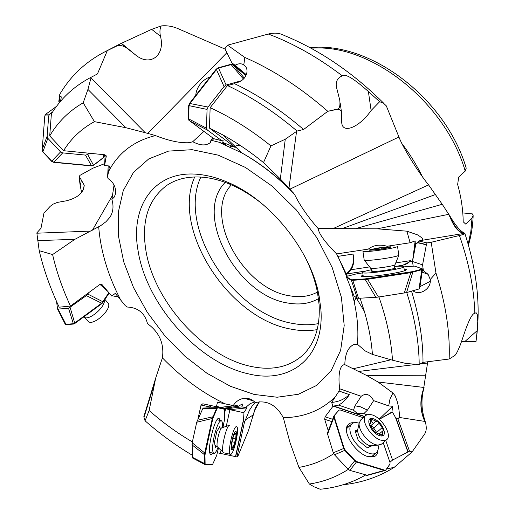 <?xml version="1.0" encoding="UTF-8"?>
<svg xmlns="http://www.w3.org/2000/svg" width="515" height="515" viewBox="0 0 515 515"><rect width="100%" height="100%" fill="white"/><g stroke="black" fill="none" stroke-linecap="round" stroke-linejoin="round"><path stroke-width="0.77" d="M210.152 107.699C230.746 117.105 251.011 129.838 270.942 145.899L263.493 162.605C250.316 151.854 236.868 142.681 223.156 135.085L209.438 128.074L210.152 107.699L227.476 85.541C251.243 96.672 274.437 111.839 297.052 131.042L285.265 139.23L270.942 145.899M296.537 131.525L288.979 188.072L280.347 178.95L263.493 162.605M209.438 128.074L235.226 147.399L222.699 142.398L222.976 141.432M297.052 131.042L303.573 129.503C281.203 110.255 258.195 94.985 234.55 83.681L227.476 85.541M234.55 83.681L235.613 82.677C245.05 82.149 251.017 69.795 243.853 64.954L243.234 64.549C240.859 63.332 238.13 63.564 235.059 65.238L231.84 62.811L225.435 49.871L225.081 48.384L227.578 45.172L244.831 57.455C273.343 69.924 300.998 87.878 327.791 111.304L303.573 129.503M288.979 188.072L294.554 194.413C299.865 205.285 307.751 216.686 318.206 228.628C319.075 236.218 332.51 249.672 336.61 253.934L347.348 276.201M212.753 137.911L210.944 140.215L218.746 142.146L225.776 144.612L222.699 142.398M336.63 109.457L336.604 109.244C339.379 109.296 340.434 106.264 339.765 100.155L336.952 89.069C335.027 82.677 336.804 78.267 342.288 75.834C345.243 73.4 353.94 78.628 368.38 91.522L371.115 110.48C359.309 127.714 341.542 134.698 341.696 121.662L341.735 113.738C341.554 110.332 339.849 108.91 336.63 109.457L327.791 111.304M371.115 110.48L379.664 101.719L368.38 91.522M464.794 233.263L463.558 232.658C459.818 230.533 455.382 225.197 450.265 216.635L442.25 204.294L428.564 184.885C417.665 171.437 402.646 147.103 398.932 136.996L386.302 105.865L383.54 103.2L379.664 101.719M244.831 57.455L243.795 64.909M246.421 74.804L235.059 65.238M227.578 45.172L268.302 34.035C274.16 32.542 279.349 32.954 283.855 35.278M336.604 109.244L328.757 111.092M231.84 62.811L246.337 75.016M213.693 138.599L212.367 140.292M365.553 475.042C351.829 482.922 336.707 487.654 320.188 489.25L314.118 486.842L309.386 484.036L298.938 467.382L290.08 442.842L283.347 417.742C276.42 404.99 267.073 399.943 255.311 402.601L255.08 402.37C252.028 399.325 248.378 397.953 244.142 398.25C239.655 399.035 236.179 401.249 233.72 404.893L231.647 405.221L217.465 402.196L216.442 406.721L202.839 403.792L201.043 405.048L197.998 418.888M60.255 101.674C61.324 98.159 61.485 96.382 60.744 96.344L59.695 97.284L59.785 94.303C70.291 76.349 84.994 62.36 103.901 52.324L107.32 50.637L97.438 73.954L91.123 77.276L91.02 77.855L145.211 132.69L155.466 135.58C168.997 140.898 180.353 143.273 189.539 142.694L192.758 141.696C200.135 145.668 206 145.964 210.358 142.591L210.944 140.215M449.679 358.704L454.114 355.949L449.144 359.026L422.995 362.36L419.197 364.498L406.174 363.526L392.501 360.223L372.429 354.423L365.27 350.979L357.449 344.29L353.721 344.587C348.089 347.265 345.114 353.947 344.805 364.639C338.735 364.762 338.201 378.84 339.72 388.786L339.044 391.027L331.679 402.427L332.883 406.399L325.107 416.802L324.675 419.281L328.287 430.881M216.442 406.721L243.769 412.689L247.013 407.841L241.831 406.889C242.868 404.874 243.132 403.94 242.623 404.088C242.288 403.837 241.039 404.526 238.876 406.161L233.72 404.893M81.621 192.494L80.224 185.799L81.383 180.192L84.241 185.239C83.655 192.803 77.63 198.005 66.158 200.844L57.358 202.421L53.122 204.146L50.245 206.27L43.968 213.03L40.981 228.274L36.835 232.889L39.192 250.676L52.601 254.558L74.881 239.314L100.721 225.667L105.955 221.74L109.849 217.394C113.191 212.27 113.867 206.277 111.884 199.421L114.311 197.026L115.56 193.666C116.055 187.293 113.564 182.271 108.099 178.602L107.584 176.909L109.502 165.997L104.577 165.566L106.335 155.929L104.783 154.764L63.564 150.702L49.71 135.928L51.391 113.892C60.699 98.796 73.336 86.906 89.301 78.216L91.123 77.276M144.11 415.785L144.007 417.375L145.063 420.8L149.131 410.532L155.704 378.023L162.412 357.854C164.356 343.692 159.38 332.284 147.483 323.632C144.85 313.146 138.11 307.61 127.269 307.024L125.319 305.704L115.289 293.396L111.691 296.041L102.15 284.731L99.878 284.467L70.484 306.065L59.193 307.185C50.341 288.439 43.672 269.603 39.192 250.676M107.584 176.909L108.208 165.882M111.884 199.421L114.053 184.962M52.601 254.558C56.541 271.772 62.502 288.941 70.484 306.065M111.691 296.041L112.141 295.771L118.205 296.923M149.131 410.532C162.927 422.635 177.34 433.096 192.365 441.915M192.011 455.054C175.679 445.378 160.03 433.958 145.063 420.8M209.747 407.854L209.946 406.959L211.478 405.698M201.043 405.048L209.946 406.959M247.013 407.841L229.89 409.689L215.74 406.618M238.876 406.161L224.392 408.144L217.105 406.535L220.6 407.294L234.138 405.826L217.465 402.196M234.138 405.826L231.647 405.221M224.392 408.144L220.6 407.294M241.831 406.889L226.993 408.717L230.52 409.502L226.381 408.923M229.387 409.573L230.52 409.502M223.632 407.983L226.993 408.717M259.373 401.816L254.558 410.564L248.494 430.501L237.589 456.934L236.984 456.921L244.445 422.229L243.492 419.616L243.988 412.734L229.89 409.689L226.272 426.336M244.445 422.229L249.46 410.236L252.414 405.653L255.202 402.492M217.433 452.769L236.984 456.921M225.589 408.756L224.785 412.457M220.375 453.432L221.044 450.342M225.261 49.183L177.656 28.486C172.235 26.226 166.757 25.37 161.221 25.924L151.661 29.342L160.461 36.237C159.566 32.168 159.817 28.731 161.221 25.924M81.383 180.192L79.645 177.192L79.806 175.435L92.925 168.173L104.648 163.661M116.158 46.286L108.272 50.155L116.158 46.286C119.635 44.766 123.439 45.552 127.566 48.661L135.516 54.912L121.437 43.305L151.661 29.342M59.785 94.303L58.807 101.397M108.272 50.155L107.32 50.637M116.062 46.208L121.186 43.395L127.566 48.661M135.516 54.912C150.193 67.175 165.521 55.382 160.461 36.237M203.908 131.402L192.758 141.696M91.02 77.855L87.923 89.41L83.198 102.794L94.432 121.656C81.492 128.698 71.205 138.381 63.564 150.702M94.432 121.656L125.892 127.707L87.923 89.41M145.211 132.69L125.892 127.707M104.577 165.566L105.15 155.041M59.695 97.284L59.071 103.109M97.438 73.954L89.301 78.216M49.71 135.928C57.88 122.016 69.042 110.97 83.198 102.794M386.553 468.953L394.213 467.343L412.064 451.964L424.65 434.036C426.362 431.409 426.69 427.759 425.641 423.085L423.967 417.266C421.502 408.369 421.322 399.247 423.433 389.9L427.733 361.755M298.938 467.382C311.742 465.212 323.323 460.642 333.675 453.676M348.249 469.384C336.61 476.942 323.658 481.828 309.386 484.036M324.675 419.281L331.763 421.592M325.107 416.802L332.632 419.274M332.883 406.399L333.823 406.322L364.42 416.622M364.62 416.448L333.733 406.039L338.567 405.125L341.767 403.123L346.022 399.234L348.314 396.215L349.279 394.593L348.146 395.713C343.627 399.614 338.143 401.848 331.679 402.427M349.279 394.593L339.044 391.027M338.567 405.125L353.502 410.185L354.977 405.859L361.189 396.293L339.72 388.786M379.272 419.307L391.928 412.019L392.597 406.296L388.703 405.917L389.997 398.925L392.939 392.99L378.023 382.008L366.635 375.474L344.805 364.639M388.703 405.917L373.639 400.644L367.452 410.12L363.822 413.674L366.86 414.704M361.189 396.293C365.914 392.81 370.066 394.258 373.639 400.644M390.975 359.779L353.309 368.746M372.429 354.423C371.399 340.634 368.701 326.265 364.343 311.324L360.094 298.198M378.924 296.962C386.636 319.062 391.162 340.151 392.501 360.223M410.661 266.339L406.277 266.673M396.55 266.332L402.453 265.431L409.393 261.974L412.515 261.498L413.178 266.152M346.653 274.514L347.49 273.838L365.856 271.032M366.139 270.954L347.445 273.813L351.05 269.738C353.522 265.547 354.339 261.002 353.496 256.103L353.007 254.075L353.406 256.064C354.204 263.397 351.751 269.409 346.054 274.096M353.007 254.075L337.988 256.361M422.39 270.33L423.401 270.69L422.57 264.871L412.515 261.498L415.257 243.846L415.167 240.917L410.146 242.752L387.061 246.26C379.716 244.136 373.465 245.089 368.302 249.112L336.61 253.934M369.603 266.905L351.05 269.738M428.564 184.885L333.108 228.596L318.206 228.628M333.108 228.596L377.257 228.821L406.863 231.171L417.523 234.866C421.573 237.318 423.24 238.999 422.532 239.913L418.869 241.02L416.764 243.685L415.901 243.589L412.515 261.498L415.167 240.917M435.51 194.522L342.604 228.448M442.25 204.294L356.419 228.409M448.887 214.292L377.257 228.821M450.265 216.628C454.571 227.16 459.277 232.728 464.401 233.34L421.527 240.396M412.908 290.737C419.5 296.228 431.589 288.761 430.231 279.503L435.967 273.034L431.197 242.262L459.412 235.51C463.326 234.557 465.18 233.855 464.987 233.404L464.395 233.34M473.678 313.822L476.098 312.714L477.341 314.697L477.766 321.534L477.173 330.662L464.742 341.645L476.04 341.368L477.173 330.662M461.549 341.477L464.742 341.645M453.979 356.071L454.455 355.704M406.741 292.533C414.839 317.955 418.991 341.941 419.197 364.498M422.995 362.36C423.079 340.074 419.249 316.332 411.524 291.142M435.967 273.034C445.771 303.683 450.161 332.349 449.144 359.026M430.225 279.426L428.1 274.334L423.401 270.69M431.197 242.262L427.102 242.887L418.869 241.02M422.57 264.871L426.362 244.812L427.102 242.887M454.114 355.949L454.507 355.665C455.73 355.202 457.777 351.32 460.655 344.02L464.968 331.396C468.689 320.877 471.663 314.955 473.89 313.629M415.257 243.846L415.901 243.589M409.393 261.974L410.5 260.648L395.745 262.908M387.061 246.26L387.171 246.82M410.5 260.648L408.041 263.049L405.041 264.697L396.157 266.358M427.682 363.024L420.214 363.931M414.672 364.601L358.807 371.431M425.944 375.229L366.635 375.474M424.064 387.467L378.023 382.008M412.064 451.964L409.515 451.14L397.921 419.01L399.164 417.427C399.646 413.481 398.996 408.163 397.213 401.481L395.198 395.881L392.939 392.99M423.433 389.9C419.86 400.979 420.375 411.491 424.972 421.437L399.164 417.427M425.319 421.837L424.965 421.431M394.213 467.343C380.418 475.976 365.232 481.544 348.649 484.055L342.958 484.808M387.01 468.74L389.52 464.697M389.939 462.283L392.552 460.062L385.761 440.454M392.552 460.062L409.515 451.14M397.921 419.01L395.546 417.601L392.443 412.084L379.285 419.319M391.928 412.019L392.443 412.084M392.597 406.296L379.13 419.184M353.502 410.185L357.133 413.32L363.822 413.674M253.206 415.29L255.434 407.957L259.232 401.829M203.94 131.428L203.444 131.885M462.785 212.914L472.377 213.905L473.169 215.354L472.023 217.851L465.682 224.083L463.197 221.759C463.036 209.695 461.183 197.284 457.642 184.518L458.704 177.063L465.232 171.102L466.223 168.122M231.383 184.872C202.195 214.961 243.286 290.042 290.537 295.945C300.657 297.612 309.618 296.331 317.414 292.108M225.216 182.394C192.81 214.459 237.209 296.466 288.593 303.142C299.917 305.06 309.882 303.567 318.489 298.668M263.339 204.848C252.955 196.299 242.269 189.623 231.28 184.821C221.656 180.668 212.367 178.145 203.406 177.269C188.992 176.014 176.819 178.699 166.879 185.329C148.468 199.131 141.413 220.465 145.713 249.331C153.232 300.651 203.2 356.644 250.972 366.416C272.029 370.897 289.333 367.118 302.878 355.08C314.91 343.492 320.317 326.665 319.1 304.597L317.472 292.404C315.18 280.578 310.97 268.637 304.835 256.573M138.046 250.548C146.209 304.552 198.642 363.378 248.912 373.954C290.1 384.145 324.791 357.803 320.871 309.219L319.158 296.337C311.253 251.063 270.304 199.949 227.823 182.336C217.639 177.939 207.822 175.287 198.365 174.379C154.41 169.776 129.973 206.193 138.046 250.548M79.696 175.905L79.316 178.982L80.224 185.799M210.107 76.954C206.341 78.19 203.065 80.565 200.264 84.074C197.548 87.64 196.041 91.406 195.745 95.359M223.671 140.93L221.74 140.672L207.255 129.954L206.444 128.158L207.069 109.412L208.028 107.043L224.051 86.539L226.124 85.033L241.155 80.778M215.264 139.063L213.931 138.78L189.127 120.446L188.735 119.055L189.031 105.871L189.9 103.592L216.519 69.474L218.521 68.077L231.261 64.587L233.16 64.916L246.009 75.718M206.444 128.158L188.387 118.759L189.314 120.652M226.124 85.033L218.521 68.077L218.16 67.793L216.158 69.197L189.552 103.303L188.683 105.581L188.387 118.759M188.683 105.581L207.069 109.412M232.999 64.8L230.894 64.317L218.16 67.793M243.473 79.053L230.894 64.317M89.456 153.193L87.724 154.526L85.516 155.092L62.695 152.897L60.577 151.912L47.837 138.323L47.123 136.288L48.7 115.907L49.704 114.079L52.665 111.903M104.487 154.732L103.489 157.481L93.614 165.115L91.528 165.688L53.734 162.128L51.725 161.163L42.842 151.668L42.153 150.277L44.786 115.92L45.771 114.195L56.438 106.496M60.577 151.912L51.725 161.163L53.702 162.354L91.483 165.914L93.569 165.334L103.431 157.712L104.339 156.251M44.786 115.92L42.127 150.496L42.816 151.899L51.693 161.388M42.816 151.899L47.837 138.323M87.724 154.526L93.569 165.334M103.161 154.597L103.431 157.712M104.468 300.438C104.815 307.68 88.812 320.948 84.17 317.259L83.745 316.931M87.608 320.774L88.503 321.688C93.55 325.686 110.686 310.532 108.652 303.889L105.06 299.524M88.87 292.526L86.353 295.616L68.559 308.298L57.596 309.109L56.541 301.417M108.916 292.713L101.706 303.161L74.636 323.047L73.111 323.729L65.772 324.328L65.07 323.922M68.559 308.298L73.445 324.064L74.965 323.381L102.034 303.502L109.225 293.08M65.405 324.296L66.107 324.662L73.445 324.064M66.107 324.662L58.182 309.303M87.827 294.11L103.431 302.035M218.006 447.445C216.223 451.9 214.755 453.844 213.603 453.271C212.103 451.359 212.27 445.81 214.111 436.623C216.744 425.873 219.197 420.575 221.456 420.736C222.332 421.444 222.647 423.742 222.416 427.637M220.117 428.229L219.886 426.472L216.828 431.486L214.51 442.089L215.289 447.509L216.203 445.984M229.832 425.223L229.606 425.21C226.581 424.798 220.806 448.81 223.117 452.312L223.909 452.84M236.514 426.684L236.746 426.787C239.784 428.177 233.739 455.086 230.527 454.365L230.218 454.256C227.141 452.84 233.43 425.377 236.514 426.684M235.658 439.005L236.205 432.851L235.175 433.952L234.834 432.664L232.342 439.488L231.402 448.34L232.471 447.194L232.806 448.43L235.658 439.005L232.902 438.394M217.124 407.661L203.328 408.022L202.736 408.698L196.73 422.229L192.172 442.784L192.307 457.867M202.736 408.698L217.105 408.447L217.658 407.764L217.163 407.655L216.596 408.337L212.296 418.489L204.719 452.975L204.461 463.667L204.616 464.382L205.157 464.543M191.921 444.754L204.97 455.073L212.824 418.521L217.105 408.447M218.489 447.908L216.706 455.376L212.566 464.478L205.137 464.536L204.97 455.073M204.97 463.783L192.031 457.088M197.335 420.311L213.403 416.674M222.95 427.456L224.701 418.695L224.649 409.296L217.658 407.764M220.272 420.472L219.03 418.386C214.807 416.487 206.483 451.359 210.513 454.256L211.124 454.545L212.965 453.129M351.661 424.006L346.524 428.744M370.909 457.146L371.882 456.451M378.107 445.166C378.68 448.629 378.062 451.127 376.259 452.672C370.8 458.002 354.101 445.707 350.702 433.759C349.305 429.143 349.679 425.841 351.822 423.864C353.573 422.435 356.026 422.223 359.18 423.221M357.622 429.883L355.144 430.881L358.292 440.55L367.362 447.799L372.319 445.649M365.759 415.431L360.757 419.892L359.187 423.188C358.086 429.845 367.613 442.462 375.48 444.677L377.856 445.153L381.634 444.027M373.568 423.343L370.839 421.322M372.081 414.858C382.021 417.749 392.642 435.619 386.668 439.668L384.132 440.608L380.733 440.119C370.71 437.351 360.024 419.281 365.901 415.309L368.534 414.311L372.081 414.858M382.156 427.643L378.499 422.261L371.36 419.133L370.549 419.191L370.549 423.304L369.39 424.032L374.65 432.149L381.853 435.265L382.645 435.207L382.632 430.997L383.533 430.637L382.156 427.643L376.658 432.458L377.418 433.141M370.285 426.105L376.143 421.064L370.671 425.899L373.021 427.083L376.658 432.458M370.665 425.899L376.143 421.07M327.585 432.748L327.604 434.106L333.295 452.788L334.48 454.784L348.05 469.184L349.872 470.382L367.491 475.345M338.728 410.384L334.003 415.766L333.894 417.214L343.672 448.468L344.883 450.49L354.59 460.777L356.374 461.974L384.209 470.452L385.523 470.201M334.48 454.784L345.275 450.149L344.084 448.205L334.267 416.873L334.377 415.425L339.037 410.094L340.26 409.992L363.217 417.697M383.205 442.668L390.016 462.496L389.997 464.015L385.748 470.041L384.666 470.137L356.76 461.633L354.983 460.436L345.275 450.149M354.983 460.436L348.05 469.184M334.003 415.766L334.377 415.425M338.6 410.5L338.973 410.165M354.075 422.764C351.198 422.461 349.08 423.253 347.722 425.132C341.973 431.879 355.498 453.322 367.762 456.554L374.366 456.593C376.587 455.537 377.752 453.47 377.856 450.38M374.379 454.294L373.021 457.011M346.956 426.665L349.782 425.686M394.426 266.493C399.395 266.088 402.453 266.068 403.586 266.429L403.773 266.525C407.577 268.251 365.045 274.637 362.772 272.68L362.702 272.635C362.187 271.997 365.161 271.019 371.63 269.706M372.094 270.6L370.935 270.845L372.789 271.733L385.207 270.433L395.591 268.244L394.187 267.678M364.189 259.985L364.42 260.307C367.189 260.68 373.748 260.114 384.093 258.614C393.409 257.133 398.333 255.987 398.874 255.176M397.516 246.337C397.612 247.02 392.713 248.159 382.806 249.743C371.791 251.333 365.174 251.912 362.953 251.487L364.221 260.23M389.224 246.988L374.463 248.706L369.281 250.168L378.647 249.402L385.947 248.327L389.269 247.303M403.824 266.86L414.704 266.133L422.416 268.875L421.843 269.158L419.068 288.947L406.56 292.591L413.017 271.54L364.884 278.918L375.873 297.322L358.504 298.288L352.627 279.767L351.365 279.742L346.247 276.613L354.03 295.932L357.243 298.217L351.462 280.398L367.581 279.284L410.822 272.654L422.512 269.512M419.068 288.947L419.635 288.645L422.506 269.564M406.56 292.591L378.467 297.033L367.581 279.284M375.873 297.322L378.467 297.033M358.504 298.288L357.243 298.217M346.357 277.263L351.462 280.398L357.23 298.211M364.884 278.918L352.627 279.767M346.338 277.25L346.247 276.613L346.917 276.31L355.962 273.993L362.74 272.873M421.843 269.158L413.017 271.54M363.024 274.862L361.137 276.259C364.33 277.044 373.002 276.426 387.158 274.392C399.891 272.332 406.316 270.703 406.425 269.519L404.14 269.075M354.977 405.859L360.172 406.702L367.452 410.12M280.347 178.95L285.265 139.23M218.746 142.146L241.902 152.949C260.062 163.088 277.173 176.368 293.235 192.79M289.939 189.14L398.932 136.996M342.288 75.834C318.051 57.371 293.389 43.44 268.302 34.035M192.114 149.691L218.231 155.15L245.443 167.459L272.087 186.102L296.44 210.049L316.912 237.801L332.194 267.575L341.419 297.438L344.2 325.564L340.634 350.348L331.235 370.549L316.828 385.336L298.423 394.265L277.141 397.232L254.095 394.432L230.366 386.256L206.946 373.259L184.763 356.103L164.639 335.542L147.329 312.38L133.494 287.505L123.729 261.845L118.534 236.417L118.296 212.283L123.259 190.569L133.475 172.422L148.738 158.929L168.559 151.101L192.114 149.691M341.979 264.652L346.717 276.362M350.226 286.675L350.947 289.063C356.715 308.884 358.878 327.295 357.449 344.29M335.716 396.447C321.811 410.243 304.359 417.343 283.347 417.742M245.372 407.758L250.213 403.593L254.693 401.996M108.491 171.656C118.16 152.961 133.816 140.936 155.466 135.58M225.01 403.805C202.408 392.932 181.544 377.611 162.412 357.854M120.607 299.859C107.931 275.358 100.637 251.05 98.713 226.935M92.417 230.179L112.643 195.127M74.881 239.314L37.756 240.627M154.448 383.43L144.007 417.375M231.042 407.178L231.531 408.228M243.589 420.047L235.703 456.663M235.516 456.625L243.492 419.616M147.715 133.456L226.851 52.73M410.146 242.752L406.863 231.171M448.938 214.382C453.38 226.368 458.434 232.703 464.092 233.392L464.987 233.404M474.83 312.959C474.012 288.303 468.875 262.483 459.412 235.51M417.794 242.533L426.433 244.567M426.362 244.812L417.633 242.752M424.038 387.557C419.596 399.273 419.847 410.558 424.791 421.405L425.641 423.085M395.868 417.865L408.047 451.739M407.848 451.835L395.546 417.601M259.135 401.835L255.343 407.996L253.174 414.955L245.475 419.796M253.226 414.923L252.859 416.706M401.694 143.254C409.85 154.004 416.815 165.283 422.59 177.096M465.232 171.102C445.842 104.069 374.688 46.582 317.015 47.985L310.848 48.114M419.931 286.668L430.263 281.312M468.174 244.2L470.852 231.422L472.023 217.851M318.412 323.607C310.468 325.171 302.086 325.139 293.247 323.51C233.038 314.253 176.87 227.006 200.863 177.07M356.007 297.335L354.178 301.565M317.189 329.613C309.122 331.048 300.625 330.933 291.709 329.246C229.265 319.339 170.826 229.407 194.734 176.954M36.868 233.205L90.241 231.113M189.565 120.858L207.255 129.954M221.74 140.672L213.834 138.709M244.355 78.151L233.218 64.967M216.455 69.557L224.051 86.539M208.028 107.043L189.971 103.515M216.519 69.474L216.158 69.197M189.552 103.303L189.9 103.592M53.824 162.135L62.695 152.897M85.516 155.092L91.445 165.682M104.436 155.639L104.333 154.719M55.8 106.837L56.347 106.618M49.704 114.079L45.771 114.195M44.779 115.997L48.7 115.907M47.123 136.288L42.14 149.646M74.701 322.995L70.149 307.545M86.353 295.616L101.642 303.206M100.077 284.492L107.925 291.529M74.636 323.047L74.965 323.381M102.034 303.502L101.706 303.161M229.31 425.306L222.01 427.772C219.808 427.527 215.734 444.368 217.407 446.878L217.806 447.258M231.84 449.717C229.407 450.052 233.61 430.656 235.793 431.435C238.136 431.306 234.055 450.239 231.84 449.717M236.07 434.982L234.061 434.544M234.924 442.398L231.917 441.735M233.617 446.344L231.621 445.9M231.763 447.953L231.299 447.857M234.969 433.102L234.537 433.012M204.719 452.975L192.172 442.784M196.73 422.229L212.296 418.489M204.706 453.058L205.215 453.174M212.824 418.521L212.315 418.412M357.796 429.285L357.552 430.34C358.202 436.971 362.013 442.005 368.985 445.462L372.113 445.668M379.465 435.561C369.982 432.78 364.099 415.206 373.748 418.882C383.006 421.611 389.102 439.005 379.465 435.561M379.053 423.407L373.575 428.229M382.639 433.797L381.287 434.975M369.905 423.562L369.397 424.012M372.422 419.815L370.813 421.238M343.672 448.468L333.295 452.788M327.604 434.106L333.913 417.292M384.209 470.452L366.513 475.332M349.872 470.382L356.438 461.994M343.698 448.546L344.084 448.205M334.267 416.873L333.894 417.214M384.28 470.465L384.666 470.137M356.76 461.633L356.374 461.974M370.523 268.07L370.71 268.309C372.699 268.618 377.328 268.251 384.596 267.195C391.143 266.152 394.619 265.315 395.024 264.691L398.81 255.331M381.86 249.067C366.133 250.921 365.006 250.554 378.486 247.979C394.168 246.119 395.288 246.485 381.86 249.067M385.606 247.2L385.774 248.352L385.593 247.174M381.815 248.848L381.641 247.651M375.956 248.513L376.143 249.801M410.822 272.654L404.275 293.048M351.462 280.398L351.365 279.742M410.925 272.628L410.828 271.965M367.382 278.628L367.478 279.297M294.554 194.413C278.351 177.52 260.802 163.699 241.902 152.949L223.156 135.085M243.234 64.549L245.134 66.165M341.477 111.967L340.158 102.871M383.92 103.451C353.181 72.821 319.899 50.135 284.074 35.4M337.859 256.135L346.647 276.388M350.142 286.482L351.764 290.415M253.38 400.902L244.142 398.25M115.688 191.22L115.56 193.666M109.914 217.291L111.137 215.148M242.114 404.153L242.623 404.088M155.71 378.042L143.833 416.687M121.263 43.331L103.901 52.324M354.03 344.458L355.395 344.078M355.871 297.245L364.343 311.324M476.156 340.325C480.881 306.901 477.135 271.341 464.923 233.655M428.1 274.334L422.12 272.12M345.224 484.1L348.649 484.055M210.699 142.153L210.358 142.591M473.15 215.978C472.789 226.246 471.219 235.954 468.431 245.101M356.174 297.458L354.223 301.784M229.922 146.839L232.226 146.312M236.675 145.558L239.881 145.217M231.28 184.821L227.823 182.336M317.472 292.404L319.158 296.337M310.017 47.663C370.182 41.052 445.61 98.314 466.191 168.019M84.241 185.239L83.205 190.067M79.645 177.192L79.304 178.905M213.931 138.78L221.849 140.743M189.147 120.459L188.799 120.162M88.503 321.688L84.17 317.259M65.186 324.154L57.596 309.109M65.63 324.572L65.296 324.244M213.603 453.271L209.76 452.408M220.909 420.613L217.079 419.777M220.401 428.19L221.791 427.849M223.117 452.312L217.407 446.878L214.974 445.321M230.218 454.256L223.452 452.737M231.39 446.949L232.355 447.168M234.261 433.752L235.175 433.952M204.616 464.382L192.172 457.79M205.137 464.536L204.635 464.421M218.637 418.412L219.184 418.431M376.259 452.672L371.637 456.663M368.045 447.503L370.658 445.797L377.856 445.153M359.187 423.188L357.552 430.34L355.743 432.722M386.668 439.668L381.435 444.2M379.594 433.649L382.632 430.997M369.371 424.341L370.549 423.304M333.829 416.088L327.527 432.896M367.285 475.403L385.001 470.523M338.67 410.429L339.037 410.094M385.362 470.369L385.748 470.041M403.818 266.834L404.391 270.813M362.702 272.635L363.281 276.594M394.078 268.56L394.973 264.807M364.42 260.307L370.71 268.309L372.525 271.605M397.561 246.55L398.79 255.086M374.939 248.513L377.707 248.069M382.136 247.445L378.422 247.96M385.793 248.352L385.626 247.219M372.886 249.852L372.802 249.26M422.422 268.927L422.506 269.506"/></g></svg>
